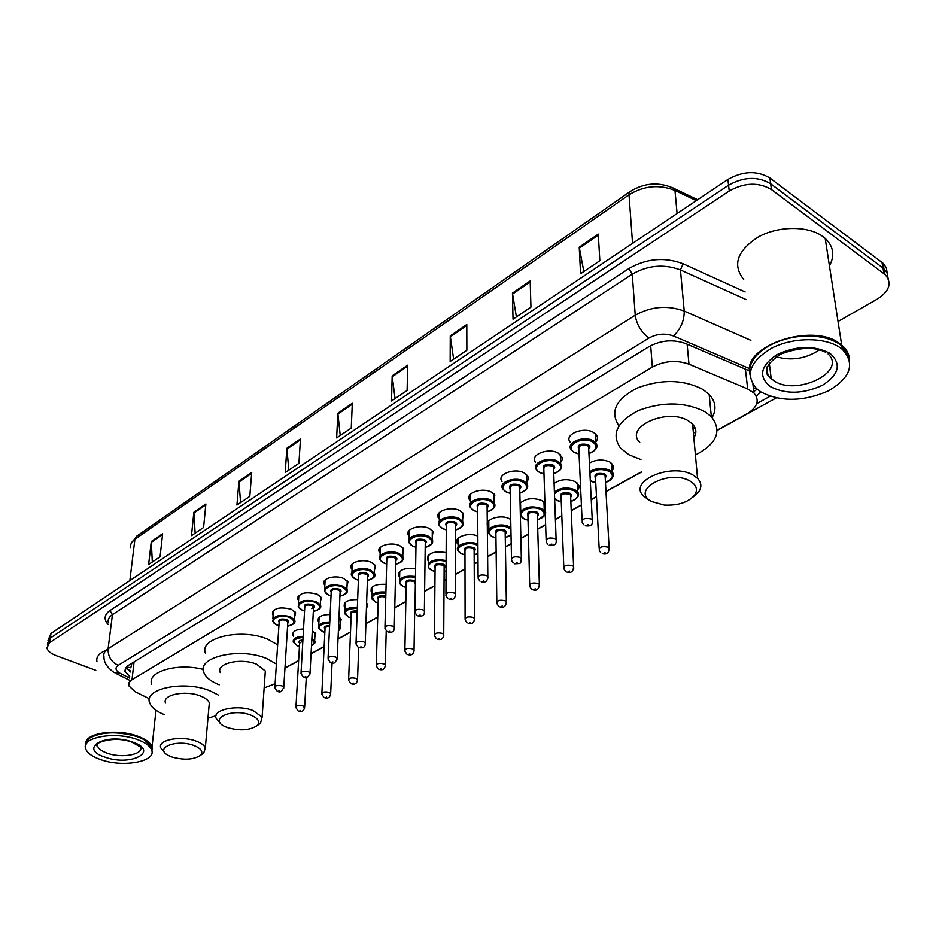 <?xml version="1.0" encoding="UTF-8"?>
<svg xmlns="http://www.w3.org/2000/svg" width="936" height="936" viewBox="0 0 936 936"><rect width="100%" height="100%" fill="white"/><g stroke="black" fill="none" stroke-linecap="round" stroke-linejoin="round"><path stroke-width="1.4" d="M273.09 615.256L272.434 614.215C273.289 608.107 279.595 606.47 291.353 609.277L295.636 612.764L294.688 616.578M298.549 600.479L297.882 599.449C298.654 593.038 305.089 591.283 317.175 594.173L321.352 597.589L320.416 601.661M324.85 585.234L324.16 584.204C320.849 578.635 335.392 574.423 343.851 578.577L347.923 581.923L346.999 586.24M352.03 569.497L351.316 568.48C347.701 562.676 362.782 558.102 371.416 562.454L375.359 565.707L374.459 570.316M380.133 553.235L379.408 552.228C375.441 546.179 391.096 541.207 399.906 545.782L403.72 548.929L402.854 553.843M409.207 536.433L408.459 535.427C404.118 529.144 420.393 523.715 429.402 528.536L433.052 531.554L432.233 536.808M439.312 519.059L438.539 518.064C433.777 511.536 450.731 505.604 459.927 510.682L463.402 513.56L462.641 519.164M469.685 495.191L469.708 500.105C464.49 493.307 482.145 486.837 491.54 492.184L494.84 494.91L494.126 500.889M502 481.502C496.291 474.447 514.695 467.368 524.312 473.019L528.115 476.904L528.15 479.712L526.769 481.946M535.497 462.22C529.25 454.919 548.473 447.162 558.301 453.141L562.115 457.388L562.056 459.892L560.617 462.29M570.27 442.248C563.425 434.69 583.526 426.172 593.576 432.502L596.185 434.632C597.999 437.018 597.858 439.44 595.752 441.897M318.895 622.124L318.228 621.118C317.503 616.894 321.469 614.683 330.127 614.507M344.951 607.558L344.261 606.551C343.535 601.801 348.005 599.496 357.646 599.637M371.838 592.523L371.136 591.529C370.469 586.193 375.465 583.807 386.112 584.368M399.637 576.997L398.911 576.014C398.362 570.001 403.919 567.555 415.596 568.678M293.67 636.258L293.015 635.251C292.289 631.484 295.799 629.39 303.521 628.957M428.36 560.968L427.623 559.985C427.284 553.211 433.462 550.742 446.144 552.591M458.078 544.401L457.318 543.43C452.872 537.358 468.702 531.671 477.828 536.152M488.838 527.272L488.054 526.313C483.058 519.843 500.409 513.677 509.5 518.79L510.728 519.503M520.077 503.311C525.81 498.291 533.052 497.379 541.804 500.549L544.928 503.205M554.089 483.421C560.5 479.15 567.555 478.565 575.266 481.666L578.928 485.69L578.857 487.995L577.524 490.218M589.411 463.086C596.173 459.389 603.018 459.061 609.968 462.08L613.501 465.999L613.49 468.456L612.097 470.843M695.085 427.881L693.038 429.062M131.847 663.273L130.958 667.192M717.198 430.186L746.928 413.829C757.563 407.242 759.892 400.292 753.925 392.991L747.677 388.966L688.966 364.174C676.541 359.822 664.338 360.793 652.333 367.087L131.426 680.062L129.086 682.508L128.77 685.76L135.041 691.657L149.444 698.782M284.965 668.035L298.631 660.512M311.056 653.679L324.16 646.472M338.025 638.843L350.509 631.975M365.917 623.493L377.711 617M394.758 607.616L405.838 601.52M424.628 591.189L434.912 585.526M444.05 580.495L446.004 579.419M455.551 574.166L464.993 568.971M474.201 563.905L478.003 561.811M487.621 556.522L496.127 551.83M505.405 546.729L511.185 543.547M520.872 538.223L528.384 534.093M537.732 528.945L545.63 524.605M555.387 519.234L561.811 515.689M571.229 510.506L581.396 504.913M591.236 499.508L596.478 496.618M605.966 491.388L641.792 471.685M312.285 630.782L315.725 633.766L314.824 637.393M338.996 616.976L341.207 619.269L340.33 623.107M366.608 603.088L367.509 604.293L366.643 608.377M545.08 507.721L544.19 508.915M95.788 670.328L56.312 655.691C50.825 653.574 47.677 650.988 46.882 647.934L49.631 642.693L729.226 191.002C744.506 182.497 758.569 182.017 771.439 189.563L884.965 274.459C892.3 282.742 889.715 290.967 877.231 299.146L838.024 321.493M47.572 643.348L50.31 638.083L728.559 185.211C743.792 176.693 757.821 176.214 770.656 183.772L882.976 268.012L887 272.633L888.147 278.577L887 272.633L882.976 268.012L770.656 183.772C757.821 176.214 743.792 176.693 728.559 185.211L50.31 638.083L47.315 645.079M749.56 370.925L685.69 343.547C673.288 339.148 661.12 340.142 649.186 346.531L128.185 665.508L125.576 667.894L124.886 671.124L129.823 676.81M756.276 396.197L760.874 391.915M757.212 389.177L753.772 391.622M130.397 671.978L125.857 667.508M47.993 640.481L50.989 633.485L727.892 179.455C743.079 170.925 757.072 170.446 769.883 178.004L882.964 263.18L886.322 267.708L887.152 272.938M466.795 324.523L466.865 350.251L450.157 361.495L450.263 335.895L466.795 324.523M530.185 280.929L530.946 307.113L513.022 319.176L512.448 293.12L530.185 280.929M598.279 234.094L599.847 260.734L580.554 273.721L579.22 247.209L598.279 234.094M300.444 438.937L298.923 463.308L285.223 472.528L286.849 448.274L300.444 438.937M251.714 472.434L249.795 496.372L236.925 505.042L238.937 481.233L251.714 472.434M205.873 503.966L203.592 527.471L191.47 535.638L193.834 512.249L205.873 503.966M162.642 533.695L160.068 556.78L148.625 564.49L151.281 541.511L162.642 533.695M407.64 365.204L407.113 390.476L391.505 400.982L392.184 375.839L407.64 365.204M352.31 403.264L351.246 428.08L336.644 437.908L337.837 413.221L352.31 403.264M340.236 435.497L337.837 413.221M395.039 398.596L392.184 375.839M152.311 561.998L151.281 541.511M195.144 533.169L193.834 512.249M240.575 502.585L238.937 481.233M288.85 470.083L286.849 448.274M583.818 271.522L579.22 247.209M516.403 316.906L512.448 293.12M453.632 359.155L450.263 335.895M85.831 743.161C85.48 732.876 117.14 728.43 137.51 736.105C145.688 739.089 150.544 742.657 152.053 746.799L152.287 749.584M90.394 737.545C102.796 731.414 118.427 731.063 137.288 736.515L143.664 739.288L149.187 743.254M151.924 748.039L151.796 750.461M85.773 744.845L89.435 738.188C101.743 731.589 117.737 731.098 137.44 736.714L143.875 739.51L151.983 747.408L151.948 751.234M137.124 739.463C145.326 742.435 150.181 745.992 151.69 750.134C156.452 761.658 123.072 767.742 100.854 759.681C92.161 756.639 87.071 752.918 85.597 748.519C81.151 737.229 114.999 731.121 137.124 739.463M96.934 661.541C96.069 657.236 98.666 653.679 104.727 650.871M193.775 745.442C201.427 748.531 203.58 751.877 200.234 755.481C193.307 759.763 183.901 760.266 172.037 757.013L168.714 755.598C153.282 748.285 176.284 738.75 193.775 745.442M164.35 751.947L160.84 747.969C156.991 739.99 180.952 735.251 196.127 741.113C201.135 742.962 204.212 745.185 205.335 747.782L203.732 753.047L201.907 754.322M208.974 706.774L209.325 702.831C208.225 700.14 205.218 697.835 200.292 695.928C185.386 689.867 161.776 694.816 165.52 703.076M164.315 714.636C156.254 711.348 151.375 707.405 149.678 702.807C143.348 688.674 184.053 680.156 209.641 690.663L218.299 695.015M216.005 715.736L207.956 718.24M151.714 684.263C146.461 671.744 177.454 662.559 203.311 669.427M250.778 715.116C258.394 718.357 260.442 721.902 256.944 725.751C249.526 730.49 239.663 731.098 227.366 727.576L225.295 726.71C207.499 719.082 232.128 707.593 250.778 715.116M220.077 722.744L216.274 718.591C211.559 709.804 237.393 704.106 253.223 710.611L262.103 717.175L260.489 723.259L258.266 724.827M264.982 675.769L265.321 671.018L256.616 664.232C241.055 657.517 215.631 663.437 220.229 672.551M219.176 684.813C210.986 681.513 205.897 677.465 203.908 672.68C196.139 657.119 239.979 646.916 266.678 658.57L276.389 663.998M275.09 683.713L264.139 687.937M205.651 653.691C197.964 637.907 241.511 627.541 268.012 639.346L277.653 644.834M690.312 481.233C696.688 485.257 698.069 489.961 694.465 495.355C687.995 502.468 677.933 505.709 664.279 505.077L651.959 501.637C629.168 490.335 669.357 468.351 690.312 481.233M648.8 499.953L643.5 496.045C627.377 481.022 672.376 461.928 693.588 475.394L697.542 478.378C701.59 482.719 701.895 487.317 698.455 492.184L692.663 497.355M693.845 437.884C696.864 433.017 696.454 428.442 692.593 424.148L688.709 421.083C667.894 407.289 623.902 426.945 639.733 442.365M694.828 427.319L692.979 428.419M640.938 459.576L628.898 454.744L620.51 448.051C610.962 434.222 616.953 421.703 638.469 410.506C663.027 401.392 685.257 401.836 705.147 411.84L711.348 416.707C722.253 430.981 716.941 443.746 695.413 455.001M618.907 425.81C609.722 411.828 615.806 399.239 637.135 388.054C661.413 378.94 683.362 379.408 702.983 389.47L709.149 394.384C715.689 401.602 716.695 409.325 712.144 417.55M695.846 431.882L693.412 433.087M749.724 372.809C742.938 345.782 812.202 322.218 839.545 343.418L841.663 345.021C846.612 349.222 849.198 354.065 849.397 359.529M743.687 279.454C732.28 265.005 737.077 250.883 758.066 237.089C778.272 225.751 808.412 225.564 823.13 236.714L825.178 238.376C833.555 246.437 834.97 255.61 829.425 265.894M841.827 346.086L848.718 357.622M750.052 374.926C748.706 368.456 750.859 361.998 756.499 355.551C765.578 345.946 778.787 339.733 796.126 336.878C814.063 334.62 828.571 337.054 839.662 344.202L841.78 345.805C846.612 349.9 849.186 354.604 849.502 359.915M840.2 347.736L842.33 349.339C855.434 363.776 850.765 377.641 828.313 390.932C803.205 401.731 780.729 402.07 760.898 391.927L756.58 388.592C744.775 374.716 749.947 361.167 772.06 347.958C793.342 337.089 824.944 336.972 840.2 347.736M819.398 349.9C805.873 358.804 791.447 361.074 776.12 356.733M765.005 348.286C773.686 342.471 784.052 338.645 796.103 336.796C807.569 335.205 818.064 335.813 827.576 338.621M130.888 667.836L126.489 666.806M753.34 387.949L757.084 389.282M134.07 661.904L131.988 679.7M650.684 345.665L652.333 367.087M687.129 344.167L688.966 364.174M745.407 369.147L747.677 388.966M108.096 624.523C103.592 619.328 104.212 614.671 109.945 610.541L628.875 268.55C646.507 258.43 664.572 256.838 683.081 263.765L745.161 291.962M49.631 642.693L50.989 633.485M883.982 273.675L881.981 262.384M771.439 189.563L769.883 178.004M729.226 191.002L727.892 179.455M749.642 368.679L673.499 335.977C665.18 333.017 657.025 333.684 649.022 337.99L118.193 665.344C114.707 667.953 115.421 670.656 120.358 673.44L114.274 672.598C107.184 667.649 103.744 662.372 103.966 656.803C103.217 653.749 104.586 651.07 108.096 648.777L112.437 614.636C108.962 616.988 107.581 619.726 108.319 622.85M118.193 665.344C111.244 661.939 107.874 656.428 108.096 648.777L635.228 315.21C651.187 306.4 667.532 305.019 684.228 311.08L680.437 269.931C664.01 263.788 647.946 265.204 632.268 274.154L112.437 614.636L109.945 610.541M673.499 335.977C680.729 328.957 684.31 320.65 684.228 311.08L750.883 340.33M746.062 299.567L680.437 269.931L683.081 263.765M649.022 337.99C641.254 332.221 636.644 324.628 635.228 315.21L632.268 274.154L628.875 268.55M120.358 673.44L129.671 678.097M756.733 403.627L770.082 396.244M130.537 670.831L126.723 668.912M129.847 580.589L134.901 539.241L136.656 536.188L630.127 191.552L629.015 194.782L134.901 539.241C131.414 541.757 130.022 544.682 130.748 548.005M671.919 187.364L674.482 188.662L674.961 190.441C659.26 184.263 643.945 185.702 629.015 194.782L632.56 243.407M696.325 200.632L674.961 190.441L677.102 213.525M352.264 404.2L337.861 414.098M300.386 439.861L286.861 449.151M251.644 473.347L238.937 482.075M205.78 504.867L193.822 513.092M162.548 534.573L151.258 542.33M407.616 366.163L392.231 376.74M466.795 325.506L450.333 336.82M530.221 281.923L512.542 294.068M598.338 235.111L579.337 248.169M131.953 742.189L140.599 747.033C143.653 754.545 121.867 758.523 107.406 753.223C101.79 751.245 98.514 748.835 97.543 745.98L97.496 744.026M132.538 742.026C160.009 751.163 131.11 766.666 105.253 757.224C77.431 748.554 105.721 732.186 132.538 742.026M828.114 353.995C847.49 371.978 795.635 396.607 773.779 380.613L771.205 378.635C767.532 375.184 766.186 371.206 767.146 366.69M830.045 353.387C841.698 363.905 839.159 374.54 822.44 385.281C803.252 394.044 785.912 394.501 770.398 386.626C758.242 376.67 760.313 366.081 776.611 354.849C796.302 345.513 814.121 345.033 830.045 353.387M297.344 645.77L293.307 642.26C292.617 638.762 295.881 636.808 303.1 636.386M303.042 637.381C293.179 638.738 291.377 641.546 297.648 645.782L299.45 646.39M298.093 710.904L295.905 707.639C296.221 705.545 298.607 704.983 303.042 705.955L304.61 708.037M300.55 710.518L299.625 710.997L300.55 710.518M302.843 640.844L299.637 643.172L295.963 706.692M311.887 638.329L314.648 640.879L314.73 642.962M299.625 643.36C298.081 641.558 299.169 640.376 302.901 639.838M311.477 645.793C314.882 643.863 314.999 641.757 311.817 639.475M322.534 631.648L318.591 628.185C317.901 624.242 321.621 622.183 329.776 622.019M329.729 623.025C318.79 624.078 316.497 626.956 322.873 631.671L324.85 632.338M323.973 697.414L321.82 694.184C322.113 691.996 324.535 691.388 329.098 692.383L330.665 693.541L330.642 694.524M326.559 697.039L325.599 697.531L326.559 697.039M329.554 626.547C326.255 626.593 324.733 627.412 325.014 629.015L321.867 693.167M338.656 624.71L340.177 626.465L340.306 628.711M325.003 629.214C323.365 627.003 324.897 625.774 329.612 625.54M338.387 630.759L339.721 628.465L338.598 626.044M348.543 617.07L344.682 613.688C344.015 609.231 348.239 607.078 357.365 607.242M357.318 608.283C345.302 608.927 342.494 611.863 348.894 617.093L351.07 617.842M350.696 683.467L348.578 680.297C348.847 677.992 351.328 677.348 356.019 678.378L357.54 679.513L357.529 680.566M353.422 683.105L352.439 683.619L353.422 683.105M357.178 611.98C353.071 611.571 351.082 612.378 351.199 614.414L348.625 679.197M366.327 611.22L366.701 613.993M351.199 614.613C349.573 611.933 351.585 610.705 357.224 610.927M375.383 602.023L371.639 598.712C371.042 593.681 375.804 591.47 385.901 592.067M385.878 593.131C372.774 593.26 369.404 596.232 375.757 602.059L378.144 602.866M385.761 597.215L385.655 597.168C380.94 596.068 378.472 596.794 378.249 599.332L376.284 664.759M378.308 669.053L376.249 665.952C376.471 663.53 378.998 662.84 383.842 663.893L385.304 665.005L385.316 666.139M381.186 668.713L380.168 669.24L381.186 668.713M378.238 599.543C376.81 596.279 379.326 595.12 385.796 596.068M403.123 586.474L399.496 583.268C399.04 577.57 404.364 575.312 415.467 576.494M415.455 577.594C404.633 574.482 393.974 582.578 403.521 586.509L406.119 587.399M406.189 583.982C404.808 580.437 407.511 579.267 414.285 580.484L415.385 581.186M415.116 583.935L415.139 582.566L413.759 581.455C408.892 580.32 406.376 581.092 406.189 583.76L404.878 649.83M406.844 654.147L404.855 651.117C405.031 648.566 407.616 647.841 412.6 648.917L414.028 649.993L414.051 651.222M409.898 653.819L408.845 654.369L409.898 653.819M431.788 570.41L428.29 567.298C428.091 560.84 434.035 558.581 446.109 560.535M446.098 561.705C435.439 557.341 421.844 566.023 432.21 570.457L435.041 571.428M435.076 567.895C433.637 564.197 436.398 562.981 443.336 564.221C445.431 565.391 445.688 566.631 444.12 567.976M444.132 567.754L444.132 566.28L442.798 565.204C437.791 564.045 435.217 564.864 435.076 567.672L434.456 634.386M436.375 638.715L434.444 635.778C434.585 633.099 437.229 632.315 442.365 633.426L443.734 634.468L443.781 635.79M439.616 638.422L438.516 638.984L439.616 638.422M444.109 571.498L446.051 570.937M461.425 553.784L458.078 550.813C453.773 544.986 469.439 539.709 477.816 544.237L477.886 544.261M477.886 545.559L477.266 545.232C466.994 539.838 450.895 548.976 461.881 553.843L464.97 554.896M464.958 551.269C463.449 547.408 466.268 546.121 473.394 547.396C475.465 548.578 475.71 549.865 474.131 551.234M474.131 551.011L474.119 549.432L472.844 548.391C467.672 547.209 465.052 548.087 464.958 551.035L465.087 618.403M466.935 622.732L465.087 619.901C465.18 617.081 467.871 616.239 473.183 617.386L474.482 618.38L474.552 619.808M470.363 622.475L469.24 623.06L470.363 622.475M474.154 554.872L477.945 553.422M492.102 536.585L488.908 533.754C484.216 527.705 500.526 521.96 509.079 526.722L510.88 527.892M510.916 529.507L508.517 527.74C498.221 522.159 481.537 531.625 492.582 536.656L495.94 537.802M495.893 534.058C494.302 530.045 497.18 528.688 504.504 529.987C506.551 531.192 506.774 532.502 505.183 533.918M505.183 533.684L505.159 531.976L503.942 530.993C498.607 529.776 495.916 530.712 495.893 533.812L496.805 601.848M498.584 606.177L496.829 603.463C496.864 600.491 499.613 599.602 505.101 600.772L506.341 601.719L506.435 603.252M502.222 605.955L501.052 606.563L502.222 605.955M505.253 537.662L511.009 534.514M523.856 518.778L520.346 515.198M520.287 512.483C524.78 506.75 531.835 505.452 541.441 508.587L544.249 510.869C545.84 513.349 545.091 515.642 542.014 517.76M537.463 519.843C545.056 516.953 546.191 513.548 540.868 509.629C530.56 503.849 513.279 513.653 524.371 518.86L528.021 520.1M527.927 516.239C526.254 512.062 529.179 510.635 536.714 511.945C538.75 513.174 538.949 514.519 537.346 515.982M537.346 515.736L537.287 513.899L536.152 512.975C530.63 511.723 527.881 512.729 527.916 515.993L529.682 584.684M531.391 589.001L529.729 586.439C529.694 583.303 532.514 582.344 538.188 583.549L539.358 584.438L539.475 586.088M535.252 588.838L534.035 589.458L535.252 588.838M554.404 492.102C560.208 487.551 567.076 486.779 574.996 489.797L577.606 491.903C579.372 494.524 578.612 496.969 575.336 499.251M570.843 501.368C578.471 498.35 579.665 494.84 574.411 490.85C566.023 487.89 559.377 488.943 554.475 493.974M554.627 498.174L557.306 500.421L561.272 501.766M561.12 497.788C559.342 493.424 562.337 491.915 570.106 493.26L571.756 495.226L570.679 497.39M570.668 497.145L570.574 495.167L569.521 494.313C563.8 493.026 561.003 494.103 561.109 497.542L563.788 566.888M565.402 571.182L563.858 568.772C563.753 565.473 566.643 564.455 572.504 565.695L573.592 566.514L573.756 568.281M569.509 571.077L568.246 571.72L569.509 571.077M589.844 471.685C596.162 467.836 602.807 467.38 609.781 470.305L612.179 472.235C614.145 474.997 613.372 477.606 609.886 480.074M605.463 482.215C613.127 479.056 614.367 475.441 609.184 471.381C602.129 468.538 595.705 469.158 589.914 473.23M590.288 480.554L595.752 482.765M595.542 478.659C593.658 474.119 596.723 472.516 604.715 473.885L606.341 475.897L605.229 478.109M605.218 477.863L605.101 475.734L604.118 474.95C598.209 473.639 595.343 474.786 595.518 478.401L599.169 548.426M600.701 552.685L599.274 550.45C599.098 546.975 602.047 545.875 608.131 547.15L609.125 547.899L609.324 549.806M605.065 552.638L603.755 553.316L605.065 552.638M276.88 625.026L272.668 621.317C273.476 615.631 279.396 614.086 290.452 616.707L294.477 619.971L294.559 622.171M287.586 626.161C295.074 624.066 295.858 621.223 289.949 617.631C279.595 612.963 266.257 620.814 277.196 625.037L278.916 625.634M279.127 622.475C277.933 619.316 280.472 618.322 286.744 619.492C288.99 620.615 289.341 621.785 287.785 623.002M287.797 622.791L287.867 621.726L286.24 620.416C281.818 619.363 279.454 619.983 279.139 622.264L274.903 686.661M277.056 691.014L274.833 687.667C275.137 685.491 277.559 684.918 282.099 685.912L283.76 687.164L283.737 688.135M278.612 691.096L279.548 690.604L278.612 691.096M302.305 610.26L298.186 606.61C298.912 600.631 304.96 598.993 316.321 601.696L320.252 604.89L320.369 607.277M313.326 611.395C320.861 609.207 321.68 606.294 315.818 602.632C305.405 597.823 291.623 605.92 302.644 610.272L304.551 610.939M304.726 607.686C303.486 604.399 306.084 603.357 312.495 604.551C314.73 605.697 315.069 606.891 313.501 608.143M313.513 607.932L313.572 606.774L311.992 605.487C307.441 604.41 305.031 605.065 304.75 607.464L301.041 672.493M303.17 676.88L300.982 673.592C301.263 671.299 303.732 670.679 308.4 671.72L310.027 672.949L310.003 673.99M304.832 676.997L305.803 676.482L304.832 676.997M328.559 595.004L324.546 591.435C325.178 585.152 331.344 583.397 343.044 586.182L346.87 589.306L347.034 591.868M339.908 596.162C347.49 593.869 348.356 590.862 342.529 587.129C332.069 582.169 317.83 590.546 328.91 595.027L331.016 595.764M331.18 592.406C329.881 588.99 332.526 587.89 339.101 589.118C341.324 590.288 341.64 591.517 340.06 592.804M340.072 592.582L340.131 591.33L338.586 590.066C333.895 588.955 331.438 589.668 331.192 592.184L328.08 657.856M330.162 662.267L328.021 659.038C328.255 656.639 330.782 655.96 335.591 657.037L337.171 658.242L337.159 659.365M331.941 662.419L332.935 661.881L331.941 662.419M355.68 579.244L351.784 575.769C348.368 570.352 362.548 566.081 370.656 570.153L374.377 573.183L374.587 575.956M367.392 580.414C375.02 578.015 375.933 574.915 370.13 571.112C359.623 565.987 344.916 574.645 356.066 579.279L358.383 580.086M358.511 576.623C357.154 573.066 359.857 571.919 366.596 573.171C368.807 574.365 369.112 575.617 367.509 576.95M367.52 576.716L367.555 575.359L366.058 574.131C361.237 572.996 358.722 573.745 358.523 576.389L356.031 642.704M358.067 647.15L355.972 643.991C356.183 641.464 358.757 640.75 363.706 641.85L365.239 643.02L365.251 644.237M359.974 647.338L361.003 646.788L359.974 647.338M383.725 562.957L379.946 559.576C376.214 553.936 390.932 549.292 399.216 553.562L402.796 556.51L403.077 559.494M395.799 564.127C403.474 561.612 404.434 558.429 398.677 554.557C388.136 549.256 372.914 558.219 384.134 562.992L386.673 563.893M386.767 560.313C385.351 556.604 388.101 555.399 395.015 556.674C397.215 557.891 397.507 559.178 395.881 560.547M395.893 560.313L395.928 558.85L394.477 557.657C389.505 556.487 386.931 557.294 386.779 560.079L384.953 627.038M386.942 631.507L384.918 628.43C385.07 625.763 387.703 625.002 392.804 626.137L394.29 627.272L394.313 628.582M388.978 631.73L390.043 631.157L388.978 631.73M412.729 546.109L409.09 542.845C404.995 536.983 420.311 531.917 428.77 536.41L432.21 539.241L432.561 542.459M425.201 547.279C432.923 544.647 433.93 541.359 428.22 537.416C417.631 531.952 401.883 541.219 413.162 546.156L415.947 547.139M416.017 543.442C414.531 539.581 417.327 538.305 424.429 539.616C426.605 540.856 426.886 542.178 425.248 543.582M425.248 543.348L425.272 541.757L423.879 540.61C418.743 539.405 416.122 540.271 416.017 543.196L414.905 610.81M416.824 615.291L414.882 612.319C414.976 609.512 417.667 608.692 422.943 609.862L424.371 610.962L424.406 612.378M419.024 615.572L420.124 614.975L419.024 615.572M442.74 528.664L439.265 525.541C434.784 519.445 450.707 513.911 459.354 518.649L462.641 521.34L463.074 524.815M455.633 529.835C463.402 527.085 464.455 523.692 458.792 519.679C448.18 514.016 431.87 523.622 443.208 528.723L446.261 529.799M446.285 525.985C444.717 521.96 447.583 520.615 454.873 521.949C457.037 523.212 457.294 524.569 455.633 526.02M455.633 525.775L455.645 524.055L454.311 522.967C448.999 521.726 446.332 522.651 446.285 525.74L445.934 594.009M447.782 598.502L445.922 595.647C445.969 592.675 448.707 591.798 454.159 593.003L455.528 594.044L455.598 595.577M450.146 598.829L451.281 598.221L450.146 598.829M473.827 510.6L470.527 507.64C465.613 501.298 482.215 495.249 491.049 500.257L494.149 502.796L494.688 506.528M487.153 511.758C494.969 508.88 496.08 505.393 490.476 501.298C479.829 495.436 462.922 505.393 474.33 510.67L477.664 511.84M477.641 507.92C475.991 503.708 478.904 502.293 486.416 503.65C488.557 504.937 488.791 506.329 487.118 507.839M487.118 507.581L487.094 505.721L485.842 504.691C480.344 503.416 477.617 504.399 477.641 507.663L478.097 576.588M479.887 581.08L478.109 578.354C478.085 575.23 480.893 574.283 486.533 575.523L487.82 576.506L487.925 578.167M482.414 581.478L483.596 580.835L482.414 581.478M506.037 491.88L502.925 489.095C497.554 482.508 514.858 475.897 523.903 481.174L526.804 483.561L527.459 487.574M519.843 493.026C527.693 490.008 528.852 486.416 523.318 482.239C512.647 476.178 495.121 486.498 506.575 491.962L510.214 493.237M510.143 489.189C508.388 484.801 511.372 483.304 519.106 484.684C521.223 486.006 521.434 487.434 519.749 488.978M519.737 488.721L519.691 486.708L518.521 485.749C512.834 484.438 510.038 485.491 510.132 488.92L511.477 558.511M513.174 562.992L511.512 560.418C511.407 557.131 514.285 556.113 520.124 557.376L521.329 558.312L521.469 560.091M515.888 563.46L517.117 562.805L515.888 563.46M539.44 472.469L536.539 469.884C530.654 463.063 548.73 455.809 557.973 461.401L560.664 463.589C562.606 466.467 561.752 469.135 558.113 471.58M553.738 473.593C561.635 470.434 562.852 466.725 557.376 462.478C546.694 456.206 528.501 466.912 540.002 472.563L543.991 473.955M543.851 469.767C541.991 465.192 545.044 463.612 553 465.016C555.106 466.362 555.294 467.825 553.585 469.416M553.574 469.147L553.504 466.994L552.404 466.093C546.519 464.747 543.664 465.882 543.839 469.509L546.109 539.744M547.724 544.214L546.179 541.815C546.004 538.34 548.941 537.252 554.99 538.551L556.113 539.405L556.288 541.336M550.637 544.775L551.924 544.085L550.637 544.775M574.084 452.322L571.428 449.959C564.981 442.892 583.889 434.947 593.342 440.856L595.799 442.845L596.723 447.49M588.931 453.422C596.864 450.111 598.139 446.285 592.734 441.967C582.04 435.462 563.144 446.577 574.704 452.427L579.033 453.937M578.834 449.631C576.857 444.846 579.981 443.173 588.194 444.6C590.265 445.969 590.44 447.466 588.709 449.116M588.697 448.847L588.58 446.519L587.586 445.7C581.478 444.331 578.553 445.548 578.822 449.35L582.098 520.264M583.608 524.698L582.204 522.487C581.935 518.825 584.941 517.655 591.224 518.989L592.242 519.772L592.465 521.832M586.755 525.342L588.077 524.628L586.755 525.342M272.434 614.215L272.622 611.395M297.882 599.449L298.058 596.396M324.16 584.204L324.324 580.905M351.316 568.48L351.468 564.899M379.408 552.228L379.525 548.344M408.459 535.427L408.541 531.238M438.539 518.064L438.586 513.525M318.228 621.118L318.38 618.263M344.261 606.551L344.389 603.463M371.136 591.529L371.253 588.182M398.911 576.014L398.993 572.411M293.015 635.251L293.179 632.596M427.623 559.985L427.67 556.101M457.318 543.43L457.33 539.241M488.054 526.313L488.007 521.797M752.907 384.228L753.925 392.991M884.965 274.459L882.964 263.18M116.977 673.955L129.425 680.168M284.954 668.234L298.619 660.711M311.045 653.866L324.149 646.671M338.025 639.031L350.497 632.174M365.906 623.692L377.711 617.198M394.758 607.815L405.838 601.719M424.616 591.388L434.912 585.725M444.05 580.694L446.004 579.618M455.551 574.365L464.993 569.17M474.201 564.115L478.003 562.021M487.621 556.733L496.138 552.041M505.405 546.94L511.185 543.757M520.872 538.434L528.384 534.292M537.732 529.156L545.63 524.815M555.387 519.445L561.811 515.911M571.241 510.728L581.408 505.136M591.248 499.719L596.478 496.829M605.978 491.611L641.803 471.896M717.187 430.431L776.248 397.929M125.401 668.187L124.991 671.603M630.127 191.552C644.576 182.614 659.365 181.654 674.482 188.662L697.671 199.731M131.075 543.687L136.656 536.188M152.053 746.799L155.973 710.248M151.69 750.134L151.983 747.408M131.508 742.037C112.004 734.737 90.441 744.904 97.543 745.98L97.847 743.593M200.234 755.481L203.732 753.047M205.335 747.782L209.325 702.831M256.944 725.751L260.489 723.259M262.103 717.175L265.321 671.018M694.465 495.355L698.455 492.184M697.542 478.378L692.593 424.148M711.348 416.707L709.149 394.384M841.663 345.021L825.178 238.376M842.33 349.339L841.78 345.805M825.482 352.147C814.343 346.507 799.297 347.209 780.355 354.264C765.578 364.432 762.524 372.563 771.205 378.635L769.263 363.004M311.477 645.969C314.824 643.792 315.877 642.096 314.648 640.879L315.069 632.771M298.795 711.208C302.024 712.226 303.966 710.869 304.633 707.125L306.271 677.465M297.484 645.828L299.45 646.483M318.72 625.517L319.141 617.327M338.376 631.063C340.681 628.477 341.277 626.944 340.177 626.465L340.54 618.275M324.733 697.753C328.103 698.759 330.08 697.367 330.665 693.541L332.069 662.91M322.698 631.718L324.85 632.432M344.811 610.798L345.162 602.515M366.198 614.999L366.818 603.31M351.526 683.842C355.013 684.883 357.014 683.444 357.54 679.513L358.699 647.548M348.719 617.152L351.058 617.935M371.744 595.6L372.013 587.235M379.209 669.474C382.906 670.48 384.942 668.983 385.304 665.005L386.217 630.934M375.582 602.105L378.132 602.971M399.567 579.899L399.754 571.451M407.839 654.627C411.676 655.645 413.735 654.1 414.028 649.993L414.66 611.758M403.322 586.568L406.119 587.515M444.132 567.59L443.734 634.468C443.407 638.75 441.312 640.353 437.451 639.253M428.337 563.671L428.431 555.142M432.011 570.515L435.041 571.545M444.109 571.627L446.051 571.1M474.131 550.848L474.482 618.38C474.201 622.791 472.072 624.441 468.105 623.341M458.078 546.893L458.09 538.27M461.67 553.913L464.97 555.025M474.154 555.013L477.945 553.644M505.183 533.52L506.341 601.719C505.931 606.388 503.767 608.107 499.847 606.867M488.861 529.53L488.767 520.825M492.359 536.726L495.94 537.931M505.253 537.814L511.021 534.982M537.334 515.572L539.358 584.438C538.867 589.341 536.667 591.119 532.76 589.774M520.744 511.559L520.533 502.761M537.463 519.995C545.232 515.373 547.49 512.331 544.249 510.869L543.968 502.07M524.137 518.93L528.021 520.24M554.65 498.724L556.745 500.327M570.656 496.969L573.592 566.514C573.347 571.522 571.112 573.37 566.888 572.06M570.843 501.532C581.408 497.425 578.319 492.593 577.606 491.903L577.208 483.023M557.06 500.503L561.272 501.907M605.206 477.688L609.125 547.899C609.196 552.965 606.914 554.896 602.293 553.679M605.463 482.379C613.829 480.262 614.215 473.043 612.179 472.235L611.653 463.25M591.189 481.385L595.752 482.906M294.98 611.735L294.477 619.971C296.08 622.51 293.787 624.605 287.586 626.266M278.916 625.728L277.033 625.084M287.808 622.639L283.76 687.164C281.993 691.528 280.004 692.909 277.781 691.318M272.856 618.684L273.417 610.447M320.685 596.571L320.252 604.89C321.972 607.511 319.667 609.722 313.326 611.512M304.539 611.044L302.468 610.33M311.817 608.692L313.572 606.774L310.027 672.949C308.272 677.477 306.248 678.904 303.966 677.231M298.35 603.767L298.853 595.436M347.221 580.905L346.87 589.306C348.648 591.95 346.332 594.278 339.908 596.279M331.016 595.869L328.735 595.085M340.072 592.429L337.171 658.242C335.474 662.922 333.415 664.396 331.016 662.665M324.698 588.346L325.12 579.934M374.646 564.7L374.377 573.183C376.284 576.073 373.955 578.518 367.38 580.531M358.371 580.203L355.879 579.337M367.52 576.564L365.239 643.02C365.403 647.01 363.32 648.531 359.003 647.595M351.913 572.423L352.252 563.928M402.983 547.934L402.796 556.51C404.153 560.102 401.813 562.688 395.799 564.256M386.673 564.01L383.935 563.051M395.893 560.161L394.29 627.272C394.571 631.355 392.453 632.935 387.949 632.011M380.051 555.961L380.308 547.373M432.292 530.572L432.21 539.241C433.742 543.009 431.414 545.735 425.19 547.408M415.947 547.256L412.951 546.215M425.248 543.184L424.371 610.962C424.815 615.116 422.674 616.742 417.936 615.865M409.161 538.925L409.336 530.256M462.63 512.6L462.641 521.34C464.221 525.353 461.893 528.232 455.633 529.975M446.261 529.928L442.985 528.793M455.633 525.611L455.528 594.044C455.165 598.619 452.989 600.315 448.987 599.145M439.3 521.305L439.37 512.542M494.032 493.962L494.149 502.796C496.337 506.411 494.009 509.441 487.165 511.91M477.664 511.98L474.096 510.74M487.118 507.406L487.82 576.506C487.609 581.233 485.398 582.999 481.186 581.806M470.504 503.053L470.469 494.208M526.582 474.622L526.804 483.561C529.191 487.305 526.874 490.522 519.843 493.19M510.225 493.377L506.329 492.032M519.737 488.545L521.329 558.312C520.451 563.87 522.031 563.402 514.578 563.811M560.313 454.568L560.664 463.589C563.273 467.485 560.968 470.866 553.749 473.768M543.991 474.096L539.756 472.645M553.574 468.971L556.113 539.405C556.873 544.144 554.592 546.062 549.256 545.138M595.319 433.731L595.799 442.845C598.642 446.881 596.349 450.462 588.931 453.597M579.045 454.1L574.435 452.521M588.685 448.66L592.242 519.772C593.225 524.64 590.897 526.629 585.269 525.74"/></g></svg>
